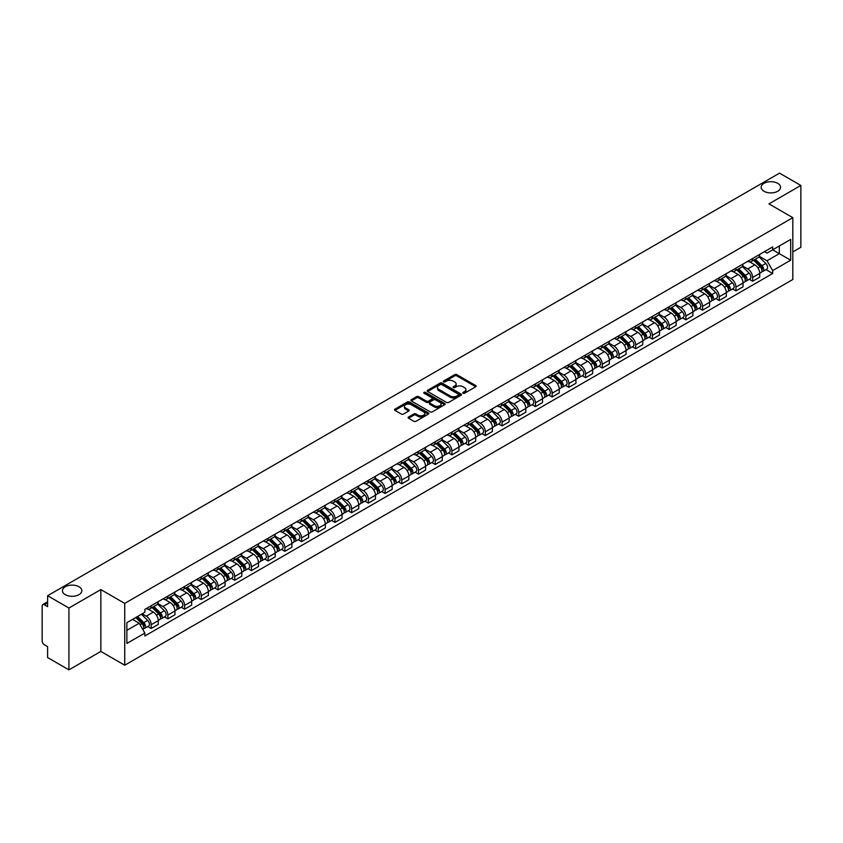 <?xml version="1.0" encoding="UTF-8"?>
<svg xmlns="http://www.w3.org/2000/svg" width="843" height="843" viewBox="0 0 843 843"><rect width="100%" height="100%" fill="white"/><g stroke="black" fill="none" stroke-linecap="round" stroke-linejoin="round"><path stroke-width="1.26" d="M463.081 393.228A1.043 0.601 0 0 0 464.556 393.228L475.726 386.779A1.486 0.854 0 0 0 476.158 386.168A1.486 0.854 0 0 0 475.726 385.567L456.801 374.64A1.486 0.854 0 0 0 454.704 374.64L443.534 381.089A1.043 0.601 0 0 0 444.999 381.942L446.453 381.11A4.752 2.75 0 0 1 453.176 381.11L454.756 382.016A4.752 2.75 0 0 1 456.147 383.955A4.752 2.75 0 0 1 454.756 385.904L453.313 386.737A1.043 0.601 0 0 0 454.777 387.58L456.221 386.747A4.752 2.75 0 0 1 462.955 386.747L464.535 387.664A4.752 2.75 0 0 1 465.926 389.603A4.752 2.75 0 0 1 464.535 391.542L463.081 392.374A1.043 0.601 0 0 0 463.081 393.228L463.081 392.374M78.989 586.749A9.694 5.595 0 0 0 68.431 585.537A9.694 5.595 0 0 0 62.445 590.711A9.694 5.595 0 0 0 65.28 594.663A9.694 5.595 0 0 0 75.849 595.875A9.694 5.595 0 0 0 81.834 590.711A9.694 5.595 0 0 0 78.989 586.749M777.72 183.342A9.694 5.595 0 0 0 767.151 182.13A9.694 5.595 0 0 0 761.166 187.304A9.694 5.595 0 0 0 764.011 191.266A9.694 5.595 0 0 0 774.569 192.478A9.694 5.595 0 0 0 780.555 187.304A9.694 5.595 0 0 0 777.72 183.342M408.549 417A1.486 0.854 0 0 0 408.117 417.612A1.486 0.854 0 0 0 408.549 418.223L413.86 421.289A1.486 0.854 0 0 0 415.957 421.289L428.37 414.124A1.486 0.854 0 0 0 428.802 413.513A1.486 0.854 0 0 0 428.37 412.912L409.445 401.985A1.486 0.854 0 0 0 407.338 401.985L394.935 409.15A1.486 0.854 0 0 0 394.503 409.751A1.486 0.854 0 0 0 394.935 410.362L401.352 414.061A1.486 0.854 0 0 0 403.449 414.061L408.76 410.994A1.486 0.854 0 0 0 409.192 410.393A1.486 0.854 0 0 0 408.76 409.782L405.578 407.949A3.973 2.297 0 0 1 404.419 406.326A3.973 2.297 0 0 1 406.874 404.197A3.973 2.297 0 0 1 411.205 404.703L423.66 411.89A3.973 2.297 0 0 1 424.83 413.513A3.973 2.297 0 0 1 422.375 415.641A3.973 2.297 0 0 1 418.044 415.135L415.957 413.945A1.486 0.854 0 0 0 413.86 413.945L408.549 417L408.549 418.223M124.722 603.388L100.844 589.594L68.926 608.024L47.608 595.716L779.533 173.142L800.85 185.449L768.932 203.88L792.82 217.663L124.722 603.388L124.722 665.222L792.82 279.497L792.82 217.663M446.558 402.406A1.486 0.854 0 0 0 448.655 402.406L461.058 395.251A1.486 0.854 0 0 0 461.5 394.64A1.486 0.854 0 0 0 461.058 394.029L442.143 383.112A1.486 0.854 0 0 0 440.035 383.112L427.633 390.267A1.486 0.854 0 0 0 427.201 390.878A1.486 0.854 0 0 0 427.633 391.479L446.558 402.406M424.419 393.449A1.043 0.601 0 0 1 425.473 393.597L425.473 392.364L444.714 403.47A1.486 0.854 0 0 1 445.146 404.082A1.486 0.854 0 0 1 444.714 404.682L432.311 411.848A1.486 0.854 0 0 1 430.204 411.848L411.289 400.92L411.289 399.708A1.486 0.854 0 0 0 410.847 400.32A1.486 0.854 0 0 0 411.289 400.92M411.289 399.708L416.59 396.642A1.486 0.854 0 0 1 418.697 396.642L426.368 401.078A1.486 0.854 0 0 0 428.476 401.078L431.995 399.045A1.486 0.854 0 0 0 432.427 398.433A1.486 0.854 0 0 0 431.995 397.822L424.008 393.217A1.043 0.601 0 0 1 425.473 392.364M68.926 608.024L68.926 669.858L47.608 657.551L47.608 646.602L44.289 644.695A3.024 1.749 -120 0 1 42.15 640.975L42.15 605.98A3.024 1.749 -120 0 1 42.782 604.6L47.608 601.807M792.82 251.92L800.85 247.284L800.85 185.449M68.926 669.858L100.844 651.428L124.722 665.222M47.608 595.716L47.608 606.665L44.289 604.747A3.024 1.749 -120 0 0 42.782 604.6M752.651 258.474A6.965 4.025 60 0 1 751.208 261.604L758.279 257.526A6.965 4.025 -120 0 0 759.722 254.396M742.62 265.977L747.73 268.928A6.965 4.025 60 0 1 752.651 277.463L759.722 273.374A6.965 4.025 -120 0 0 754.801 264.839L749.733 261.92M759.722 273.374L759.722 277.147L752.651 281.225L749.269 279.275M751.208 261.604A6.965 4.025 60 0 1 747.783 261.288M752.651 277.463L752.651 281.225M735.95 268.116A6.965 4.025 60 0 1 734.506 271.246L741.577 267.168A6.965 4.025 -120 0 0 743.02 264.038M732.556 288.917L735.95 290.877L743.02 286.799L743.02 283.027A6.965 4.025 -120 0 0 738.089 274.491L733.031 271.572M734.506 271.246A6.965 4.025 60 0 1 731.071 270.93M725.918 275.619L731.018 278.569A6.965 4.025 60 0 1 735.95 287.105L735.95 290.877M719.237 277.769A6.965 4.025 60 0 1 717.793 280.898L724.864 276.81A6.965 4.025 -120 0 0 726.308 273.69M715.855 298.57L719.237 300.519L726.308 296.441L726.308 292.669A6.965 4.025 -120 0 0 721.376 284.133L716.318 281.214M717.793 280.898A6.965 4.025 60 0 1 714.369 280.582M709.205 285.271L714.316 288.222A6.965 4.025 60 0 1 719.237 296.747L719.237 300.519M702.535 287.41A6.965 4.025 60 0 1 701.091 290.54L708.162 286.462A6.965 4.025 -120 0 0 709.595 283.332M699.142 308.211L702.535 310.171L709.595 306.083L709.595 302.31A6.965 4.025 -120 0 0 704.674 293.786L699.616 290.856M701.091 290.54A6.965 4.025 60 0 1 697.656 290.224M692.503 294.913L697.604 297.864A6.965 4.025 60 0 1 702.535 306.399L702.535 310.171M685.823 297.063A6.965 4.025 60 0 1 684.379 300.182L691.45 296.104A6.965 4.025 -120 0 0 692.893 292.974M682.44 317.853L685.823 319.813L692.893 315.735L692.893 311.963A6.965 4.025 -120 0 0 687.962 303.427L682.904 300.508M684.379 300.182A6.965 4.025 60 0 1 680.954 299.876M675.791 304.565L680.902 307.505A6.965 4.025 60 0 1 685.823 316.041L685.823 319.813M669.121 306.704A6.965 4.025 60 0 1 667.677 309.834L674.737 305.756A6.965 4.025 -120 0 0 676.181 302.626M665.728 327.505L669.121 329.465L676.181 325.377L676.181 321.604A6.965 4.025 -120 0 0 671.26 313.069L666.202 310.15M667.677 309.834A6.965 4.025 60 0 1 664.242 309.518M659.089 314.207L664.189 317.158A6.965 4.025 60 0 1 669.121 325.693L669.121 329.465M652.408 316.346A6.965 4.025 60 0 1 650.965 319.476L658.035 315.398A6.965 4.025 -120 0 0 659.479 312.268M649.015 337.147L652.408 339.107L659.479 335.029L659.479 331.257A6.965 4.025 -120 0 0 654.547 322.721L649.489 319.803M650.965 319.476A6.965 4.025 60 0 1 647.54 319.16M642.377 323.849L647.487 326.799A6.965 4.025 60 0 1 652.408 335.335L652.408 339.107M635.696 325.999A6.965 4.025 60 0 1 634.263 329.128L641.323 325.04A6.965 4.025 -120 0 0 642.766 321.921M632.313 346.8L635.696 348.749L642.766 344.671L642.766 340.899A6.965 4.025 -120 0 0 637.845 332.363L632.787 329.444M634.263 329.128A6.965 4.025 60 0 1 630.827 328.812M625.664 333.501L630.775 336.452A6.965 4.025 60 0 1 635.696 344.977L635.696 348.749M618.994 335.64A6.965 4.025 60 0 1 617.55 338.77L624.621 334.692A6.965 4.025 -120 0 0 626.064 331.562M615.601 356.441L618.994 358.401L626.064 354.313L626.064 350.54A6.965 4.025 -120 0 0 621.133 342.016L616.075 339.097M617.55 338.77A6.965 4.025 60 0 1 614.125 338.454M608.962 343.143L614.062 346.094A6.965 4.025 60 0 1 618.994 354.629L618.994 358.401M602.281 345.293A6.965 4.025 60 0 1 600.838 348.422L607.908 344.334A6.965 4.025 -120 0 0 609.352 341.204M598.899 366.083L602.281 368.043L609.352 363.965L609.352 360.193A6.965 4.025 -120 0 0 604.431 351.657L599.373 348.739M600.838 348.422A6.965 4.025 60 0 1 597.413 348.106M592.25 352.796L597.36 355.735A6.965 4.025 60 0 1 602.281 364.271L602.281 368.043M585.579 354.935A6.965 4.025 60 0 1 584.136 358.064L591.206 353.986A6.965 4.025 -120 0 0 592.65 350.857M582.186 375.736L585.579 377.696L592.65 373.607L592.65 369.835A6.965 4.025 -120 0 0 587.719 361.31L582.661 358.38M584.136 358.064A6.965 4.025 60 0 1 580.701 357.748M575.548 362.437L580.648 365.388A6.965 4.025 60 0 1 585.579 373.923L585.579 377.696M568.867 364.587A6.965 4.025 60 0 1 567.423 367.706L574.494 363.628A6.965 4.025 -120 0 0 575.938 360.498M565.484 385.377L568.867 387.337L575.938 383.259L575.938 379.487A6.965 4.025 -120 0 0 571.017 370.952L565.948 368.033M567.423 367.706A6.965 4.025 60 0 1 563.999 367.39M558.835 372.079L563.946 375.03A6.965 4.025 60 0 1 568.867 383.565L568.867 387.337M552.165 374.229A6.965 4.025 60 0 1 550.721 377.358L557.792 373.27A6.965 4.025 -120 0 0 559.236 370.151M548.772 395.03L552.165 396.979L559.236 392.901L559.236 389.129A6.965 4.025 -120 0 0 554.304 380.593L549.246 377.675M550.721 377.358A6.965 4.025 60 0 1 547.286 377.042M542.133 381.731L547.233 384.682A6.965 4.025 60 0 1 552.165 393.207L552.165 396.979M535.453 383.871A6.965 4.025 60 0 1 534.009 387L541.08 382.922A6.965 4.025 -120 0 0 542.523 379.793M532.07 404.672L535.453 406.632L542.523 402.543L542.523 398.781A6.965 4.025 -120 0 0 537.602 390.246L532.534 387.327M534.009 387A6.965 4.025 60 0 1 530.584 386.684M525.421 391.373L530.532 394.324A6.965 4.025 60 0 1 535.453 402.859L535.453 406.632M518.751 393.523A6.965 4.025 60 0 1 517.307 396.653L524.378 392.564A6.965 4.025 -120 0 0 525.811 389.434M515.358 414.313L518.751 416.273L525.811 412.195L525.811 408.423A6.965 4.025 -120 0 0 520.89 399.888L515.832 396.969M517.307 396.653A6.965 4.025 60 0 1 513.872 396.336M508.719 401.026L513.819 403.966A6.965 4.025 60 0 1 518.751 412.501L518.751 416.273M502.038 403.165A6.965 4.025 60 0 1 500.594 406.294L507.665 402.216A6.965 4.025 -120 0 0 509.109 399.087M498.656 423.966L502.038 425.926L509.109 421.837L509.109 418.065A6.965 4.025 -120 0 0 504.177 409.54L499.119 406.611M500.594 406.294A6.965 4.025 60 0 1 497.17 405.978M492.006 410.667L497.117 413.618A6.965 4.025 60 0 1 502.038 422.153L502.038 425.926M485.336 412.817A6.965 4.025 60 0 1 483.893 415.936L490.953 411.858A6.965 4.025 -120 0 0 492.396 408.729M481.943 433.608L485.336 435.568L492.396 431.49L492.396 427.717A6.965 4.025 -120 0 0 487.475 419.182L482.417 416.263M483.893 415.936A6.965 4.025 60 0 1 480.457 415.631M475.304 420.32L480.405 423.26A6.965 4.025 60 0 1 485.336 431.795L485.336 435.568M468.624 422.459A6.965 4.025 60 0 1 467.18 425.589L474.251 421.5A6.965 4.025 -120 0 0 475.694 418.381M465.231 443.26L468.624 445.209L475.694 441.131L475.694 437.359A6.965 4.025 -120 0 0 470.763 428.824L465.705 425.905M467.18 425.589A6.965 4.025 60 0 1 463.755 425.272M458.592 429.962L463.703 432.912A6.965 4.025 60 0 1 468.624 441.437L468.624 445.209M451.911 432.101A6.965 4.025 60 0 1 450.478 435.23L457.538 431.152A6.965 4.025 -120 0 0 458.982 428.023M448.529 452.902L451.922 454.862L458.982 450.784L458.982 447.011A6.965 4.025 -120 0 0 454.061 438.476L449.003 435.557M450.478 435.23A6.965 4.025 60 0 1 447.043 434.914M441.88 439.603L446.99 442.554A6.965 4.025 60 0 1 451.922 451.089L451.922 454.862M435.209 441.753A6.965 4.025 60 0 1 433.766 444.883L440.836 440.794A6.965 4.025 -120 0 0 442.28 437.665M431.816 462.554L435.209 464.504L442.28 460.426L442.28 456.653A6.965 4.025 -120 0 0 437.348 448.118L432.29 445.199M433.766 444.883A6.965 4.025 60 0 1 430.341 444.567M425.178 449.256L430.278 452.196A6.965 4.025 60 0 1 435.209 460.731L435.209 464.504M418.497 451.395A6.965 4.025 60 0 1 417.053 454.525L424.124 450.447A6.965 4.025 -120 0 0 425.567 447.317M415.114 472.196L418.497 474.156L425.567 470.067L425.567 466.295A6.965 4.025 -120 0 0 420.646 457.77L415.588 454.841M417.053 454.525A6.965 4.025 60 0 1 413.628 454.208M408.465 458.898L413.576 461.848A6.965 4.025 60 0 1 418.497 470.383L418.497 474.156M401.795 461.047A6.965 4.025 60 0 1 400.351 464.166L407.422 460.088A6.965 4.025 -120 0 0 408.866 456.959M398.402 481.838L401.795 483.798L408.866 479.72L408.866 475.947A6.965 4.025 -120 0 0 403.934 467.412L398.876 464.493M400.351 464.166A6.965 4.025 60 0 1 396.916 463.861M391.763 468.55L396.863 471.49A6.965 4.025 60 0 1 401.795 480.025L401.795 483.798M385.082 470.689A6.965 4.025 60 0 1 383.639 473.819L390.709 469.73A6.965 4.025 -120 0 0 392.153 466.611M381.7 491.49L385.082 493.44L392.153 489.361L392.153 485.589A6.965 4.025 -120 0 0 387.232 477.054L382.164 474.135M383.639 473.819A6.965 4.025 60 0 1 380.214 473.503M375.051 478.192L380.161 481.142A6.965 4.025 60 0 1 385.082 489.667L385.082 493.44M368.38 480.331A6.965 4.025 60 0 1 366.937 483.46L374.007 479.382A6.965 4.025 -120 0 0 375.451 476.253M364.987 501.132L368.38 503.092L375.451 499.014L375.451 495.241A6.965 4.025 -120 0 0 370.52 486.706L365.462 483.787M366.937 483.46A6.965 4.025 60 0 1 363.502 483.144M358.349 487.834L363.449 490.784A6.965 4.025 60 0 1 368.38 499.319L368.38 503.092M351.668 489.983A6.965 4.025 60 0 1 350.224 493.113L357.295 489.024A6.965 4.025 -120 0 0 358.739 485.905M348.285 510.784L351.668 512.734L358.739 508.656L358.739 504.883A6.965 4.025 -120 0 0 353.818 496.348L348.749 493.429M350.224 493.113A6.965 4.025 60 0 1 346.8 492.797M341.636 497.486L346.747 500.426A6.965 4.025 60 0 1 351.668 508.961L351.668 512.734M334.966 499.625A6.965 4.025 60 0 1 333.522 502.755L340.593 498.677A6.965 4.025 -120 0 0 342.026 495.547M331.573 520.426L334.966 522.386L342.026 518.297L342.026 514.525A6.965 4.025 -120 0 0 337.105 506L332.047 503.071M333.522 502.755A6.965 4.025 60 0 1 330.087 502.439M324.934 507.128L330.034 510.078A6.965 4.025 60 0 1 334.966 518.614L334.966 522.386M318.254 509.277A6.965 4.025 60 0 1 316.81 512.396L323.881 508.318A6.965 4.025 -120 0 0 325.324 505.189M314.871 530.068L318.254 532.028L325.324 527.95L325.324 524.177A6.965 4.025 -120 0 0 320.393 515.642L315.335 512.723M316.81 512.396A6.965 4.025 60 0 1 313.385 512.091M308.222 516.78L313.333 519.72A6.965 4.025 60 0 1 318.254 528.255L318.254 532.028M301.552 518.919A6.965 4.025 60 0 1 300.108 522.049L307.168 517.971A6.965 4.025 -120 0 0 308.612 514.841M298.159 539.72L301.552 541.67L308.612 537.592L308.612 533.819A6.965 4.025 -120 0 0 303.691 525.284L298.633 522.365M300.108 522.049A6.965 4.025 60 0 1 296.673 521.733M291.52 526.422L296.62 529.372A6.965 4.025 60 0 1 301.552 537.897L301.552 541.67M284.839 528.561A6.965 4.025 60 0 1 283.396 531.691L290.466 527.613A6.965 4.025 -120 0 0 291.91 524.483M281.446 549.362L284.839 551.322L291.91 547.244L291.91 543.472A6.965 4.025 -120 0 0 286.978 534.936L281.92 532.017M283.396 531.691A6.965 4.025 60 0 1 279.971 531.375M274.807 536.064L279.918 539.014A6.965 4.025 60 0 1 284.839 547.55L284.839 551.322M268.127 538.213A6.965 4.025 60 0 1 266.694 541.343L273.754 537.254A6.965 4.025 -120 0 0 275.197 534.135M264.744 559.014L268.137 560.964L275.197 556.886L275.197 553.113A6.965 4.025 -120 0 0 270.276 544.578L265.218 541.659M266.694 541.343A6.965 4.025 60 0 1 263.258 541.027M258.095 545.716L263.206 548.667A6.965 4.025 60 0 1 268.137 557.191L268.137 560.964M251.425 547.855A6.965 4.025 60 0 1 249.981 550.985L257.052 546.907A6.965 4.025 -120 0 0 258.495 543.777M248.032 568.656L251.425 570.616L258.495 566.528L258.495 562.755A6.965 4.025 -120 0 0 253.564 554.23L248.506 551.301M249.981 550.985A6.965 4.025 60 0 1 246.556 550.669M241.393 555.358L246.493 558.308A6.965 4.025 60 0 1 251.425 566.844L251.425 570.616M234.712 557.508A6.965 4.025 60 0 1 233.269 560.627L240.339 556.549A6.965 4.025 -120 0 0 241.783 553.419M231.33 578.298L234.712 580.258L241.783 576.18L241.783 572.408A6.965 4.025 -120 0 0 236.862 563.872L231.804 560.953M233.269 560.627A6.965 4.025 60 0 1 229.844 560.321M224.681 565.01L229.791 567.95A6.965 4.025 60 0 1 234.712 576.486L234.712 580.258M218.01 567.149A6.965 4.025 60 0 1 216.567 570.279L223.637 566.201A6.965 4.025 -120 0 0 225.081 563.071M214.617 587.95L218.01 589.9L225.081 585.822L225.081 582.049A6.965 4.025 -120 0 0 220.149 573.514L215.091 570.595M216.567 570.279A6.965 4.025 60 0 1 213.131 569.963M207.979 574.652L213.079 577.603A6.965 4.025 60 0 1 218.01 586.138L218.01 589.9M201.298 576.791A6.965 4.025 60 0 1 199.854 579.921L206.925 575.843A6.965 4.025 -120 0 0 208.369 572.713M197.915 597.592L201.298 599.552L208.369 595.474L208.369 591.702A6.965 4.025 -120 0 0 203.448 583.166L198.379 580.247M199.854 579.921A6.965 4.025 60 0 1 196.43 579.605M191.266 584.294L196.377 587.244A6.965 4.025 60 0 1 201.298 595.78L201.298 599.552M184.596 586.443A6.965 4.025 60 0 1 183.152 589.573L190.223 585.485A6.965 4.025 -120 0 0 191.667 582.365M181.203 607.245L184.596 609.194L191.667 605.116L191.667 601.344A6.965 4.025 -120 0 0 186.735 592.808L181.677 589.889M183.152 589.573A6.965 4.025 60 0 1 179.717 589.257M174.564 593.946L179.664 596.897A6.965 4.025 60 0 1 184.596 605.422L184.596 609.194M167.883 596.085A6.965 4.025 60 0 1 166.44 599.215L173.51 595.137A6.965 4.025 -120 0 0 174.954 592.007M164.501 616.886L167.883 618.846L174.954 614.758L174.954 610.985A6.965 4.025 -120 0 0 170.033 602.46L164.965 599.531M166.44 599.215A6.965 4.025 60 0 1 163.015 598.899M157.852 603.588L162.962 606.538A6.965 4.025 60 0 1 167.883 615.074L167.883 618.846M151.182 605.738A6.965 4.025 60 0 1 149.738 608.857L156.809 604.779A6.965 4.025 -120 0 0 158.242 601.649M147.788 626.528L151.182 628.488L158.252 624.41L158.252 620.638A6.965 4.025 -120 0 0 153.321 612.102L148.263 609.183M149.738 608.857A6.965 4.025 60 0 1 146.303 608.551M142.182 613.83L146.25 616.18A6.965 4.025 60 0 1 151.182 624.716L151.182 628.488M764.485 251.646L767.004 253.1L790.671 239.433L779.322 245.987L779.322 253.648L767.004 260.761L759.332 256.335M126.871 630.343L139.179 623.23L144.859 633.061L126.871 643.451L126.871 622.671L144.859 612.292L144.859 609.384L772.683 246.915L772.683 249.823L790.671 260.202L772.683 270.592L767.004 260.761M790.671 239.433L790.671 260.202M144.859 633.061L144.859 635.97L772.683 273.501L772.683 270.592M100.844 589.594L100.844 651.428M139.179 623.23L132.541 619.394M765.971 269.623L772.683 273.501M463.502 393.375L464.535 392.785A4.752 2.75 0 0 0 465.926 390.836L465.926 389.603M456.147 383.955L456.147 385.198A4.752 2.75 0 0 1 454.756 387.137L453.724 387.727M475.726 385.567L475.726 386.779L456.801 375.873A1.486 0.854 0 0 0 454.704 375.873L443.945 382.09M461.037 395.262L442.143 384.345A1.486 0.854 0 0 0 440.035 384.345L427.654 391.5M458.434 395.061A1.043 0.601 0 0 0 458.434 394.218L441.827 384.629A1.043 0.601 0 0 0 440.352 384.629L438.824 385.504A4.752 2.75 0 0 0 437.433 387.443A4.752 2.75 0 0 0 438.824 389.392L450.183 395.947A4.752 2.75 0 0 0 456.906 395.947L458.434 395.061L458.434 396.305A1.043 0.601 0 0 0 458.74 395.873L458.74 394.64M437.433 387.443L437.433 388.686A4.752 2.75 0 0 0 438.824 390.625L438.824 389.392M458.434 396.305L456.906 397.179A4.752 2.75 0 0 1 450.183 397.179L438.824 390.625M411.3 400.931L416.59 397.875L416.59 396.642M432.427 398.433L432.427 399.666A1.486 0.854 0 0 1 431.995 400.277L428.476 402.311A1.486 0.854 0 0 1 426.368 402.311L418.697 397.875A1.486 0.854 0 0 0 416.59 397.875M425.473 393.597L444.693 404.693M434.335 405.673A3.973 2.297 0 0 0 438.666 406.168A3.973 2.297 0 0 0 441.121 404.05A3.973 2.297 0 0 0 439.962 402.427L435.568 399.888A1.486 0.854 0 0 0 433.471 399.888L429.941 401.921A1.486 0.854 0 0 0 429.509 402.532A1.486 0.854 0 0 0 429.941 403.133L434.335 405.673L434.335 406.906A3.973 2.297 0 0 0 438.666 407.401A3.973 2.297 0 0 0 441.121 405.283L441.121 404.05M429.509 402.532L429.509 403.765A1.486 0.854 0 0 0 429.941 404.377L429.941 403.133M434.335 406.906L429.941 404.377M424.83 413.513L424.83 414.756A3.973 2.297 0 0 1 422.375 416.874A3.973 2.297 0 0 1 418.044 416.379L415.957 415.178A1.486 0.854 0 0 0 413.86 415.178L408.57 418.233M404.419 406.326L404.419 407.559A3.973 2.297 0 0 0 405.578 409.182L405.578 407.949M408.76 409.782L408.76 410.994L405.578 409.182M428.37 412.912L428.37 414.124L409.445 403.217A1.486 0.854 0 0 0 407.338 403.217L394.956 410.372L394.935 409.15M753.558 260.255L760.133 266.746A3.783 2.181 60 0 1 761.134 272.415L759.722 273.237M754.864 261.541L757.657 263.153M754.285 259.834L761.492 266.936A1.812 1.054 60 0 1 761.967 269.665A1.812 1.054 60 0 1 761.809 269.728M755.37 259.201L761.956 265.693A3.783 2.181 60 0 1 762.957 271.372A3.783 2.181 60 0 1 761.809 271.488M759.058 256.799L765.813 263.469A3.783 2.181 60 0 1 766.814 269.138L762.957 271.372M736.845 269.897L743.431 276.388A3.783 2.181 60 0 1 744.432 282.068L743.01 282.879M738.162 271.193L740.944 272.805M737.572 269.475L744.78 276.588A1.812 1.054 60 0 1 745.265 279.307A1.812 1.054 60 0 1 745.096 279.381M738.668 268.843L745.244 275.334A3.783 2.181 60 0 1 746.245 281.014A3.783 2.181 60 0 1 745.107 281.14M742.346 266.451L749.1 273.111A3.783 2.181 60 0 1 750.101 278.791L746.245 281.014M720.143 279.539L726.719 286.04A3.783 2.181 60 0 1 727.72 291.71L726.308 292.532M721.45 280.835L724.242 282.447M720.87 279.117L728.078 286.23A1.812 1.054 60 0 1 728.552 288.959A1.812 1.054 60 0 1 728.394 289.023M721.956 278.496L728.542 284.987A3.783 2.181 60 0 1 729.543 290.666A3.783 2.181 60 0 1 728.394 290.782M725.644 276.093L732.398 282.763A3.783 2.181 60 0 1 733.399 288.432L729.543 290.666M703.431 289.191L710.017 295.682A3.783 2.181 60 0 1 711.007 301.362L709.595 302.173M704.748 290.487L707.53 292.099M704.158 288.77L711.366 295.882A1.812 1.054 60 0 1 711.85 298.601A1.812 1.054 60 0 1 711.682 298.664M705.254 288.137L711.829 294.629A3.783 2.181 60 0 1 712.83 300.308A3.783 2.181 60 0 1 711.692 300.424M708.931 285.745L715.686 292.405A3.783 2.181 60 0 1 716.687 298.085L712.83 300.308M686.718 298.833L693.304 305.324A3.783 2.181 60 0 1 694.305 311.004L692.893 311.826M688.036 300.129L690.828 301.741M687.456 298.411L694.664 305.524A1.812 1.054 60 0 1 695.138 308.253A1.812 1.054 60 0 1 694.98 308.317M688.541 297.779L695.127 304.281A3.783 2.181 60 0 1 696.128 309.95A3.783 2.181 60 0 1 694.98 310.076M692.229 295.387L698.984 302.047A3.783 2.181 60 0 1 699.985 307.727L696.128 309.95M670.016 308.485L676.602 314.976A3.783 2.181 60 0 1 677.593 320.656L676.181 321.468M671.323 309.771L674.115 311.383M670.743 308.064L677.951 315.166A1.812 1.054 60 0 1 678.436 317.895A1.812 1.054 60 0 1 678.267 317.959M671.839 307.432L678.415 313.923A3.783 2.181 60 0 1 679.416 319.602A3.783 2.181 60 0 1 678.278 319.718M675.517 305.029L682.272 311.699A3.783 2.181 60 0 1 683.273 317.379L679.416 319.602M653.304 318.127L659.89 324.618A3.783 2.181 60 0 1 660.891 330.298L659.479 331.109M654.621 319.423L657.414 321.035M654.042 317.706L661.249 324.818A1.812 1.054 60 0 1 661.723 327.537A1.812 1.054 60 0 1 661.555 327.611M655.127 317.073L661.713 323.564A3.783 2.181 60 0 1 662.714 329.244A3.783 2.181 60 0 1 661.565 329.371M658.815 314.681L665.57 321.341A3.783 2.181 60 0 1 666.56 327.021L662.714 329.244M636.602 327.769L643.177 334.271A3.783 2.181 60 0 1 644.178 339.94L642.766 340.762M637.909 329.065L640.701 330.677M637.329 327.347L644.537 334.46A1.812 1.054 60 0 1 645.021 337.189A1.812 1.054 60 0 1 644.853 337.253M638.425 326.726L645 333.217A3.783 2.181 60 0 1 646.001 338.897A3.783 2.181 60 0 1 644.853 339.012M642.103 324.323L648.857 330.993A3.783 2.181 60 0 1 649.858 336.663L646.001 338.897M619.89 337.421L626.475 343.912A3.783 2.181 60 0 1 627.477 349.592L626.064 350.403M621.207 338.717L623.999 340.33M620.627 337L627.835 344.113A1.812 1.054 60 0 1 628.309 346.831A1.812 1.054 60 0 1 628.14 346.894M621.712 336.368L628.298 342.859A3.783 2.181 60 0 1 629.289 348.538A3.783 2.181 60 0 1 628.151 348.665M625.401 333.976L632.155 340.635A3.783 2.181 60 0 1 633.146 346.315L629.289 348.538M603.188 347.063L609.763 353.554A3.783 2.181 60 0 1 610.764 359.234L609.352 360.056M604.494 348.359L607.287 349.971M603.915 346.642L611.122 353.754A1.812 1.054 60 0 1 611.607 356.484A1.812 1.054 60 0 1 611.438 356.547M605.011 346.009L611.586 352.511A3.783 2.181 60 0 1 612.587 358.18A3.783 2.181 60 0 1 611.438 358.307M608.688 343.617L615.443 350.277A3.783 2.181 60 0 1 616.444 355.957L612.587 358.18M586.475 356.715L593.061 363.207A3.783 2.181 60 0 1 594.062 368.886L592.65 369.698M587.792 358.001L590.585 359.613M587.202 356.294L594.41 363.396A1.812 1.054 60 0 1 594.895 366.125A1.812 1.054 60 0 1 594.726 366.189M588.298 355.662L594.884 362.153A3.783 2.181 60 0 1 595.875 367.833A3.783 2.181 60 0 1 594.736 367.948M591.986 353.259L598.73 359.929A3.783 2.181 60 0 1 599.731 365.609L595.875 367.833M569.773 366.357L576.349 372.848A3.783 2.181 60 0 1 577.35 378.528L575.938 379.339M571.08 367.653L573.872 369.266M570.5 365.936L577.708 373.049A1.812 1.054 60 0 1 578.182 375.767A1.812 1.054 60 0 1 578.024 375.841M571.586 365.304L578.172 371.795A3.783 2.181 60 0 1 579.173 377.474A3.783 2.181 60 0 1 578.024 377.601M575.274 362.911L582.028 369.571A3.783 2.181 60 0 1 583.029 375.251L579.173 377.474M553.061 375.999L559.647 382.501A3.783 2.181 60 0 1 560.648 388.17L559.225 388.992M554.378 377.295L557.16 378.907M553.788 375.578L560.995 382.69A1.812 1.054 60 0 1 561.48 385.42A1.812 1.054 60 0 1 561.312 385.483M554.884 374.956L561.47 381.447A3.783 2.181 60 0 1 562.46 387.127A3.783 2.181 60 0 1 561.322 387.243M558.561 372.553L565.316 379.224A3.783 2.181 60 0 1 566.317 384.893L562.46 387.127M536.359 385.651L542.934 392.143A3.783 2.181 60 0 1 543.935 397.822L542.523 398.634M537.665 386.948L540.458 388.56M537.086 385.23L544.293 392.343A1.812 1.054 60 0 1 544.768 395.061A1.812 1.054 60 0 1 544.61 395.125M538.171 384.598L544.757 391.089A3.783 2.181 60 0 1 545.758 396.768A3.783 2.181 60 0 1 544.61 396.895M541.859 382.206L548.614 388.865A3.783 2.181 60 0 1 549.615 394.545L545.758 396.768M519.646 395.293L526.232 401.784A3.783 2.181 60 0 1 527.223 407.464L525.811 408.286M520.963 396.589L523.745 398.202M520.373 394.872L527.581 401.985A1.812 1.054 60 0 1 528.066 404.714A1.812 1.054 60 0 1 527.897 404.777M521.469 394.239L528.045 400.741A3.783 2.181 60 0 1 529.046 406.41A3.783 2.181 60 0 1 527.908 406.537M525.147 391.847L531.901 398.507A3.783 2.181 60 0 1 532.902 404.187L529.046 406.41M502.934 404.946L509.52 411.437A3.783 2.181 60 0 1 510.521 417.116L509.109 417.928M504.251 406.242L507.043 407.843M503.671 404.524L510.879 411.626A1.812 1.054 60 0 1 511.353 414.356A1.812 1.054 60 0 1 511.195 414.419M504.757 403.892L511.343 410.383A3.783 2.181 60 0 1 512.344 416.063A3.783 2.181 60 0 1 511.195 416.179M508.445 401.489L515.199 408.16A3.783 2.181 60 0 1 516.201 413.839L512.344 416.063M486.232 414.587L492.818 421.079A3.783 2.181 60 0 1 493.808 426.758L492.396 427.57M487.539 415.884L490.331 417.496M486.959 414.166L494.167 421.279A1.812 1.054 60 0 1 494.651 423.997A1.812 1.054 60 0 1 494.483 424.071M488.055 413.534L494.63 420.025A3.783 2.181 60 0 1 495.631 425.704A3.783 2.181 60 0 1 494.493 425.831M491.732 411.142L498.487 417.801A3.783 2.181 60 0 1 499.488 423.481L495.631 425.704M469.519 424.229L476.105 430.731A3.783 2.181 60 0 1 477.106 436.4L475.694 437.222M470.837 425.525L473.629 427.138M470.257 423.808L477.465 430.921A1.812 1.054 60 0 1 477.939 433.65A1.812 1.054 60 0 1 477.77 433.713M471.342 423.186L477.928 429.677A3.783 2.181 60 0 1 478.929 435.357A3.783 2.181 60 0 1 477.781 435.473M475.031 420.783L481.785 427.454A3.783 2.181 60 0 1 482.776 433.123L478.929 435.357M452.817 433.882L459.393 440.373A3.783 2.181 60 0 1 460.394 446.052L458.982 446.864M454.124 435.178L456.917 436.79M453.545 433.46L460.752 440.573A1.812 1.054 60 0 1 461.237 443.292A1.812 1.054 60 0 1 461.068 443.355M454.64 432.828L461.216 439.319A3.783 2.181 60 0 1 462.217 444.999A3.783 2.181 60 0 1 461.079 445.125M458.318 430.436L465.073 437.096A3.783 2.181 60 0 1 466.074 442.775L462.217 444.999M436.105 443.523L442.691 450.014A3.783 2.181 60 0 1 443.692 455.694L442.28 456.516M437.422 444.819L440.215 446.432M436.843 443.102L444.05 450.215A1.812 1.054 60 0 1 444.524 452.944A1.812 1.054 60 0 1 444.356 453.007M437.928 442.47L444.514 448.971A3.783 2.181 60 0 1 445.504 454.64A3.783 2.181 60 0 1 444.366 454.767M441.616 440.078L448.371 446.737A3.783 2.181 60 0 1 449.361 452.417L445.504 454.64M419.403 453.176L425.978 459.667A3.783 2.181 60 0 1 426.979 465.347L425.567 466.158M420.71 454.472L423.502 456.074M420.13 452.754L427.338 459.856A1.812 1.054 60 0 1 427.822 462.586A1.812 1.054 60 0 1 427.654 462.649M421.226 452.122L427.801 458.613A3.783 2.181 60 0 1 428.802 464.293A3.783 2.181 60 0 1 427.654 464.409M424.904 449.73L431.658 456.39A3.783 2.181 60 0 1 432.659 462.069L428.802 464.293M402.691 462.818L409.276 469.309A3.783 2.181 60 0 1 410.278 474.988L408.866 475.8M404.008 464.114L406.8 465.726M403.418 462.396L410.625 469.509A1.812 1.054 60 0 1 411.11 472.228A1.812 1.054 60 0 1 410.941 472.301M404.514 461.764L411.099 468.265A3.783 2.181 60 0 1 412.09 473.935A3.783 2.181 60 0 1 410.952 474.061M408.202 459.372L414.946 466.031A3.783 2.181 60 0 1 415.947 471.711L412.09 473.935M385.989 472.459L392.564 478.961A3.783 2.181 60 0 1 393.565 484.63L392.153 485.452M387.295 473.755L390.088 475.368M386.716 472.038L393.923 479.151A1.812 1.054 60 0 1 394.398 481.88A1.812 1.054 60 0 1 394.239 481.943M387.801 471.416L394.387 477.907A3.783 2.181 60 0 1 395.388 483.587A3.783 2.181 60 0 1 394.239 483.703M391.489 469.014L398.244 475.684A3.783 2.181 60 0 1 399.245 481.353L395.388 483.587M369.276 482.112L375.862 488.603A3.783 2.181 60 0 1 376.863 494.283L375.441 495.094M370.593 483.408L373.375 485.02M370.003 481.69L377.211 488.803A1.812 1.054 60 0 1 377.696 491.522A1.812 1.054 60 0 1 377.527 491.585M371.099 481.058L377.685 487.549A3.783 2.181 60 0 1 378.676 493.229A3.783 2.181 60 0 1 377.538 493.355M374.777 478.666L381.531 485.326A3.783 2.181 60 0 1 382.532 491.005L378.676 493.229M352.574 491.754L359.15 498.245A3.783 2.181 60 0 1 360.151 503.924L358.739 504.746M353.881 493.05L356.673 494.662M353.301 491.332L360.509 498.445A1.812 1.054 60 0 1 360.983 501.174A1.812 1.054 60 0 1 360.825 501.237M354.387 490.71L360.973 497.201A3.783 2.181 60 0 1 361.974 502.871A3.783 2.181 60 0 1 360.825 502.997M358.075 488.308L364.829 494.967A3.783 2.181 60 0 1 365.83 500.647L361.974 502.871M335.862 501.406L342.448 507.897A3.783 2.181 60 0 1 343.438 513.577L342.026 514.388M337.179 502.702L339.961 504.304M336.589 500.984L343.796 508.087A1.812 1.054 60 0 1 344.281 510.816A1.812 1.054 60 0 1 344.113 510.879M337.685 500.352L344.26 506.843A3.783 2.181 60 0 1 345.261 512.523A3.783 2.181 60 0 1 344.123 512.639M341.362 497.96L348.117 504.62A3.783 2.181 60 0 1 349.118 510.3L345.261 512.523M319.149 511.048L325.735 517.539A3.783 2.181 60 0 1 326.736 523.218L325.324 524.03M320.466 512.344L323.259 513.956M319.887 510.626L327.095 517.739A1.812 1.054 60 0 1 327.569 520.458A1.812 1.054 60 0 1 327.411 520.531M320.972 509.994L327.558 516.496A3.783 2.181 60 0 1 328.559 522.165A3.783 2.181 60 0 1 327.411 522.291M324.66 507.602L331.415 514.262A3.783 2.181 60 0 1 332.416 519.941L328.559 522.165M302.447 520.689L309.033 527.191A3.783 2.181 60 0 1 310.024 532.86L308.612 533.682M303.765 521.986L306.546 523.598M303.174 520.268L310.382 527.381A1.812 1.054 60 0 1 310.867 530.11A1.812 1.054 60 0 1 310.698 530.173M304.27 519.646L310.846 526.137A3.783 2.181 60 0 1 311.847 531.817A3.783 2.181 60 0 1 310.709 531.933M307.948 517.244L314.702 523.914A3.783 2.181 60 0 1 315.704 529.583L311.847 531.817M285.735 530.342L292.321 536.833A3.783 2.181 60 0 1 293.322 542.513L291.91 543.324M287.052 531.638L289.844 533.25M286.472 529.92L293.68 537.033A1.812 1.054 60 0 1 294.154 539.752A1.812 1.054 60 0 1 293.986 539.826M287.558 529.288L294.144 535.779A3.783 2.181 60 0 1 295.145 541.459A3.783 2.181 60 0 1 293.996 541.585M291.246 526.896L298 533.556A3.783 2.181 60 0 1 298.991 539.235L295.145 541.459M269.033 539.984L275.608 546.485A3.783 2.181 60 0 1 276.609 552.154L275.197 552.976M270.34 541.28L273.132 542.892M269.76 539.562L276.968 546.675A1.812 1.054 60 0 1 277.452 549.404A1.812 1.054 60 0 1 277.284 549.467M270.856 538.94L277.431 545.432A3.783 2.181 60 0 1 278.432 551.111A3.783 2.181 60 0 1 277.294 551.227M274.533 536.538L281.288 543.208A3.783 2.181 60 0 1 282.289 548.877L278.432 551.111M252.32 549.636L258.906 556.127A3.783 2.181 60 0 1 259.907 561.807L258.495 562.618M253.638 550.932L256.43 552.534M253.058 549.215L260.266 556.317A1.812 1.054 60 0 1 260.74 559.046A1.812 1.054 60 0 1 260.571 559.109M254.143 548.582L260.729 555.073A3.783 2.181 60 0 1 261.72 560.753A3.783 2.181 60 0 1 260.582 560.869M257.832 546.19L264.586 552.85A3.783 2.181 60 0 1 265.577 558.53L261.72 560.753M235.618 559.278L242.194 565.769A3.783 2.181 60 0 1 243.195 571.449L241.783 572.26M236.925 560.574L239.718 562.186M236.346 558.856L243.553 565.969A1.812 1.054 60 0 1 244.038 568.688A1.812 1.054 60 0 1 243.869 568.762M237.441 558.224L244.017 564.726A3.783 2.181 60 0 1 245.018 570.395A3.783 2.181 60 0 1 243.869 570.521M241.119 555.832L247.874 562.492A3.783 2.181 60 0 1 248.875 568.171L245.018 570.395M218.906 568.93L225.492 575.421A3.783 2.181 60 0 1 226.493 581.09L225.081 581.912M220.223 570.216L223.016 571.828M219.633 568.509L226.841 575.611A1.812 1.054 60 0 1 227.325 578.34A1.812 1.054 60 0 1 227.157 578.403M220.729 567.876L227.315 574.368A3.783 2.181 60 0 1 228.305 580.047A3.783 2.181 60 0 1 227.167 580.163M224.417 565.474L231.161 572.144A3.783 2.181 60 0 1 232.162 577.813L228.305 580.047M202.204 578.572L208.779 585.063A3.783 2.181 60 0 1 209.781 590.743L208.369 591.554M203.511 579.868L206.303 581.48M202.931 578.15L210.139 585.263A1.812 1.054 60 0 1 210.613 587.982A1.812 1.054 60 0 1 210.455 588.056M204.017 577.518L210.602 584.009A3.783 2.181 60 0 1 211.604 589.689A3.783 2.181 60 0 1 210.455 589.815M207.705 575.126L214.459 581.786A3.783 2.181 60 0 1 215.46 587.466L211.604 589.689M185.492 588.214L192.078 594.715A3.783 2.181 60 0 1 193.079 600.385L191.656 601.207M186.809 589.51L189.591 591.122M186.219 587.792L193.426 594.905A1.812 1.054 60 0 1 193.911 597.634A1.812 1.054 60 0 1 193.742 597.698M187.315 587.171L193.901 593.662A3.783 2.181 60 0 1 194.891 599.341A3.783 2.181 60 0 1 193.753 599.457M190.992 584.768L197.747 591.438A3.783 2.181 60 0 1 198.748 597.107L194.891 599.341M168.79 597.866L175.365 604.357A3.783 2.181 60 0 1 176.366 610.037L174.954 610.848M170.096 599.162L172.889 600.774M169.517 597.445L176.724 604.557A1.812 1.054 60 0 1 177.199 607.276A1.812 1.054 60 0 1 177.041 607.339M170.602 596.812L177.188 603.303A3.783 2.181 60 0 1 178.189 608.983A3.783 2.181 60 0 1 177.041 609.099M174.29 594.42L181.045 601.08A3.783 2.181 60 0 1 182.046 606.76L178.189 608.983M152.077 607.508L158.663 613.999A3.783 2.181 60 0 1 159.654 619.679L158.242 620.501M153.394 608.804L156.176 610.416M152.804 607.086L160.012 614.199A1.812 1.054 60 0 1 160.497 616.928A1.812 1.054 60 0 1 160.328 616.992M153.9 606.454L160.476 612.956A3.783 2.181 60 0 1 161.477 618.625A3.783 2.181 60 0 1 160.339 618.751M157.578 604.062L164.332 610.722A3.783 2.181 60 0 1 165.333 616.402L161.477 618.625M135.765 617.54L141.951 623.651A3.783 2.181 60 0 1 142.952 629.331L142.762 629.436M136.682 618.446L139.474 620.058M136.492 617.118L143.31 623.841A1.812 1.054 60 0 1 143.784 626.57A1.812 1.054 60 0 1 143.626 626.634M137.578 616.486L143.774 622.598A3.783 2.181 60 0 1 144.775 628.277A3.783 2.181 60 0 1 143.626 628.393M141.434 614.262L147.63 620.374A3.783 2.181 60 0 1 148.631 626.054L144.775 628.277M167.883 615.074L174.954 610.985M184.596 605.422L191.667 601.344M201.298 595.78L208.369 591.702M218.01 586.138L225.081 582.049M234.712 576.486L241.783 572.408M251.425 566.844L258.495 562.755M268.137 557.191L275.197 553.113M284.839 547.55L291.91 543.472M301.552 537.897L308.612 533.819M318.254 528.255L325.324 524.177M334.966 518.614L342.026 514.525M351.668 508.961L358.739 504.883M368.38 499.319L375.451 495.241M385.082 489.667L392.153 485.589M401.795 480.025L408.866 475.947M418.497 470.383L425.567 466.295M435.209 460.731L442.28 456.653M451.922 451.089L458.982 447.011M468.624 441.437L475.694 437.359M485.336 431.795L492.396 427.717M502.038 422.153L509.109 418.065M518.751 412.501L525.811 408.423M535.453 402.859L542.523 398.781M552.165 393.207L559.236 389.129M568.867 383.565L575.938 379.487M585.579 373.923L592.65 369.835M602.281 364.271L609.352 360.193M618.994 354.629L626.064 350.54M635.696 344.977L642.766 340.899M652.408 335.335L659.479 331.257M669.121 325.693L676.181 321.604M685.823 316.041L692.893 311.963M702.535 306.399L709.595 302.31M719.237 296.747L726.308 292.669M735.95 287.105L743.02 283.027M151.182 624.716L158.252 620.638M146.25 616.18L153.321 612.102M162.962 606.538L170.033 602.46M179.664 596.897L186.735 592.808M196.377 587.244L203.448 583.166M213.079 577.603L220.149 573.514M229.791 567.95L236.862 563.872M246.493 558.308L253.564 554.23M263.206 548.667L270.276 544.578M279.918 539.014L286.978 534.936M296.62 529.372L303.691 525.284M313.333 519.72L320.393 515.642M330.034 510.078L337.105 506M346.747 500.426L353.818 496.348M363.449 490.784L370.52 486.706M380.161 481.142L387.232 477.054M396.863 471.49L403.934 467.412M413.576 461.848L420.646 457.77M430.278 452.196L437.348 448.118M446.99 442.554L454.061 438.476M463.703 432.912L470.763 428.824M480.405 423.26L487.475 419.182M497.117 413.618L504.177 409.54M513.819 403.966L520.89 399.888M530.532 394.324L537.602 390.246M547.233 384.682L554.304 380.593M563.946 375.03L571.017 370.952M580.648 365.388L587.719 361.31M597.36 355.735L604.431 351.657M614.062 346.094L621.133 342.016M630.775 336.452L637.845 332.363M647.487 326.799L654.547 322.721M664.189 317.158L671.26 313.069M680.902 307.505L687.962 303.427M697.604 297.864L704.674 293.786M714.316 288.222L721.376 284.133M731.018 278.569L738.089 274.491M747.73 268.928L754.801 264.839M47.608 602.829L44.289 604.747M464.535 392.785L464.535 391.542M453.313 387.58L453.313 386.737M454.756 387.137L454.756 385.904M443.534 381.942L443.534 381.089M454.704 375.873L454.704 374.64M456.801 375.873L456.801 374.64M427.633 391.479L427.633 390.267M440.035 384.345L440.035 383.112M442.143 384.345L442.143 383.112M461.058 395.251L461.058 394.029M450.183 397.179L450.183 395.947M456.906 397.179L456.906 395.947M418.697 397.875L418.697 396.642M426.368 402.311L426.368 401.078M428.476 402.311L428.476 401.078M431.995 400.277L431.995 399.045M444.714 404.682L444.714 403.47M413.86 415.178L413.86 413.945M415.957 415.178L415.957 413.945M418.044 416.379L418.044 415.135M407.338 403.217L407.338 401.985M409.445 403.217L409.445 401.985M760.133 266.746L757.962 268M762.346 268.833L761.661 269.223M765.813 263.469L761.956 265.693M743.431 276.388L741.25 277.642M745.644 278.475L744.959 278.875M749.1 273.111L745.244 275.334M726.719 286.04L724.548 287.294M728.932 288.127L728.247 288.517M732.398 282.763L728.542 284.987M710.017 295.682L707.835 296.936M712.219 297.769L711.545 298.169M715.686 292.405L711.829 294.629M693.304 305.324L691.134 306.589M695.517 307.421L694.832 307.811M698.984 302.047L695.127 304.281M676.602 314.976L674.421 316.23M678.805 317.063L678.13 317.453M682.272 311.699L678.415 313.923M659.89 324.618L657.719 325.872M662.103 326.705L661.418 327.105M665.57 321.341L661.713 323.564M643.177 334.271L641.007 335.525M645.39 336.357L644.716 336.747M648.857 330.993L645 333.217M626.475 343.912L624.305 345.166M628.688 345.999L628.003 346.399M632.155 340.635L628.298 342.859M609.763 353.554L607.592 354.819M611.976 355.651L611.291 356.041M615.443 350.277L611.586 352.511M593.061 363.207L590.88 364.461M595.274 365.293L594.589 365.683M598.73 359.929L594.884 362.153M576.349 372.848L574.178 374.102M578.561 374.935L577.876 375.335M582.028 369.571L578.172 371.795M559.647 382.501L557.465 383.755M561.86 384.587L561.175 384.977M565.316 379.224L561.47 381.447M542.934 392.143L540.763 393.396M545.147 394.229L544.462 394.629M548.614 388.865L544.757 391.089M526.232 401.784L524.051 403.049M528.445 403.881L527.76 404.271M531.901 398.507L528.045 400.741M509.52 411.437L507.349 412.691M511.733 413.523L511.048 413.913M515.199 408.16L511.343 410.383M492.818 421.079L490.637 422.332M495.02 423.165L494.346 423.565M498.487 417.801L494.63 420.025M476.105 430.731L473.935 431.985M478.318 432.817L477.633 433.207M481.785 427.454L477.928 429.677M459.393 440.373L457.222 441.627M461.606 442.459L460.931 442.86M465.073 437.096L461.216 439.319M442.691 450.014L440.52 451.279M444.904 452.111L444.219 452.501M448.371 446.737L444.514 448.971M425.978 459.667L423.808 460.921M428.191 461.753L427.506 462.143M431.658 456.39L427.801 458.613M409.276 469.309L407.095 470.563M411.489 471.395L410.804 471.795M414.946 466.031L411.099 468.265M392.564 478.961L390.393 480.215M394.777 481.047L394.092 481.437M398.244 475.684L394.387 477.907M375.862 488.603L373.681 489.857M378.075 490.689L377.39 491.09M381.531 485.326L377.685 487.549M359.15 498.245L356.979 499.509M361.362 500.342L360.678 500.731M364.829 494.967L360.973 497.201M342.448 507.897L340.266 509.151M344.661 509.983L343.976 510.373M348.117 504.62L344.26 506.843M325.735 517.539L323.564 518.793M327.948 519.636L327.263 520.026M331.415 514.262L327.558 516.496M309.033 527.191L306.852 528.445M311.236 529.278L310.561 529.667M314.702 523.914L310.846 526.137M292.321 536.833L290.15 538.087M294.534 538.919L293.849 539.32M298 533.556L294.144 535.779M275.608 546.485L273.438 547.739M277.821 548.572L277.147 548.962M281.288 543.208L277.431 545.432M258.906 556.127L256.736 557.381M261.119 558.214L260.434 558.614M264.586 552.85L260.729 555.073M242.194 565.769L240.023 567.023M244.407 567.866L243.722 568.256M247.874 562.492L244.017 564.726M225.492 575.421L223.311 576.675M227.705 577.508L227.02 577.898M231.161 572.144L227.315 574.368M208.779 585.063L206.609 586.317M210.992 587.149L210.307 587.55M214.459 581.786L210.602 584.009M192.078 594.715L189.896 595.969M194.29 596.802L193.605 597.192M197.747 591.438L193.901 593.662M175.365 604.357L173.194 605.611M177.578 606.444L176.893 606.844M181.045 601.08L177.188 603.303M158.663 613.999L156.482 615.264M160.876 616.096L160.191 616.486M164.332 610.722L160.476 612.956M141.951 623.651L140.054 624.747M144.164 625.738L143.479 626.128M147.63 620.374L143.774 622.598"/></g></svg>
